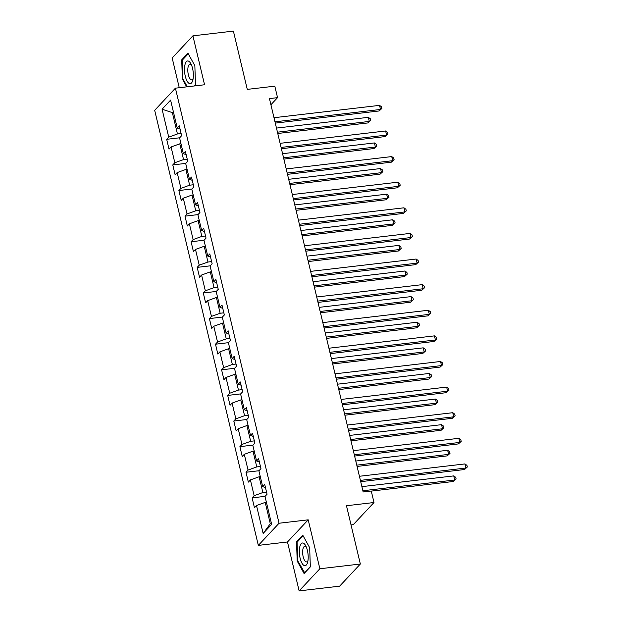 <?xml version="1.0" encoding="UTF-8"?>
<svg xmlns="http://www.w3.org/2000/svg" width="622" height="622" viewBox="0 0 622 622"><rect width="100%" height="100%" fill="white"/><g stroke="black" fill="none" stroke-linecap="round" stroke-linejoin="round"><path stroke-width="0.93" d="M351.033 524.921L353.273 524.657L374.001 502.514L371.256 491.022L363.162 491.971L269.45 98.603L277.544 97.654L274.807 86.163L247.276 89.381L233.39 31.1L192.906 35.835L172.177 57.978L179.26 87.725M299.135 590.9L339.628 586.165L360.348 564.022L319.863 568.757L308.209 519.829L279.06 523.242L258.332 545.385L287.481 541.972L299.135 590.9L319.863 568.757M279.06 523.242L175.412 88.168L154.684 110.319L258.332 545.385M162.078 109.208L168.725 137.12L166.68 139.305L169.029 149.156L171.073 146.971L174.829 162.731L172.784 164.916L175.132 174.766L177.177 172.582L180.932 188.342L178.887 190.526L181.235 200.377L183.28 198.193L187.035 213.952L184.991 216.137L187.339 225.988L189.383 223.803L193.131 239.571L191.094 241.756L193.434 251.607L195.479 249.422L199.234 265.182L197.19 267.367L199.538 277.218L201.582 275.033L205.338 290.793L203.293 292.978L205.641 302.828L207.686 300.644L211.441 316.404L209.396 318.588L211.744 328.439L213.789 326.255L217.544 342.014L215.5 344.199L217.84 354.05L219.885 351.865L223.64 367.625L221.595 369.81L223.943 379.661L225.988 377.476L229.743 393.236L227.699 395.421L230.047 405.272L232.092 403.087L235.847 418.847L233.802 421.032L236.15 430.883L238.195 428.698L241.95 444.458L239.905 446.643L242.246 456.494L244.29 454.309L248.046 470.069L246.001 472.253L248.349 482.104L250.394 479.92L254.149 495.687L252.104 497.864L254.452 507.715L256.497 505.531L263.145 533.443L271.658 524.346L265.011 496.434L267.056 494.249L264.708 484.398L262.663 486.583L258.907 470.823L260.952 468.638L258.612 458.787L256.567 460.972L252.812 445.212L254.857 443.027L252.509 433.176L250.464 435.361L246.709 419.601L248.753 417.416L246.405 407.566L244.36 409.75L240.605 393.99L242.65 391.806L240.302 381.955L238.257 384.139L234.502 368.38L236.547 366.195L234.199 356.344L232.154 358.529L228.406 342.769L230.451 340.584L228.103 330.733L226.058 332.918L222.303 317.158L224.348 314.973L222 305.122L219.955 307.307L216.199 291.547L218.244 289.362L215.896 279.511L213.851 281.696L210.096 265.936L212.141 263.751L209.793 253.9L207.748 256.085L203.993 240.317L206.037 238.133L203.697 228.29L201.652 230.467L197.897 214.707L199.942 212.522L197.594 202.671L195.549 204.856L191.794 189.096L193.839 186.911L191.49 177.06L189.446 179.245L185.69 163.485L187.735 161.3L185.387 151.449L183.342 153.634L179.587 137.874L181.632 135.689L179.291 125.838L177.247 128.023L170.591 100.111L162.078 109.208L172.364 112.629L177.449 133.971L181.126 133.536M266.543 492.103L262.873 492.531L259.117 476.771L260.291 476.631M265.493 487.679L262.663 486.583M254.149 495.687L262.873 492.531M250.394 479.92L259.117 476.771M260.439 466.492L256.769 466.92L253.014 451.16L254.196 451.02M259.39 462.068L256.567 460.972M248.046 470.069L256.769 466.92M244.29 454.309L253.014 451.16M254.344 440.881L250.666 441.309L246.911 425.549L248.092 425.409M253.286 436.457L250.464 435.361M241.95 444.458L250.666 441.309M238.195 428.698L246.911 425.549M248.24 415.271L244.563 415.698L240.807 399.938L241.989 399.798M247.183 410.839L244.36 409.75M235.847 418.847L244.563 415.698M232.092 403.087L240.807 399.938M242.137 389.652L238.459 390.087L234.712 374.327L235.886 374.187M241.087 385.228L238.257 384.139M229.743 393.236L238.459 390.087M225.988 377.476L234.712 374.327M236.033 364.041L232.364 364.476L228.608 348.717L229.782 348.577M234.984 359.617L232.154 358.529M223.64 367.625L232.364 364.476M219.885 351.865L228.608 348.717M229.938 338.43L226.26 338.866L222.505 323.098L223.687 322.966M228.88 334.006L226.058 332.918M217.544 342.014L226.26 338.866M213.789 326.255L222.505 323.098M223.834 312.819L220.157 313.247L216.402 297.487L217.583 297.355M222.777 308.395L219.955 307.307M211.441 316.404L220.157 313.247M207.686 300.644L216.402 297.487M217.731 287.208L214.054 287.636L210.298 271.876L211.48 271.736M216.681 282.785L213.851 281.696M205.338 290.793L214.054 287.636M201.582 275.033L210.298 271.876M211.628 261.598L207.958 262.025L204.203 246.265L205.377 246.125M210.578 257.174L207.748 256.085M199.234 265.182L207.958 262.025M195.479 249.422L204.203 246.265M205.532 235.987L201.855 236.414L198.099 220.655L199.281 220.515M204.475 231.563L201.652 230.467M193.131 239.571L201.855 236.414M189.383 223.803L198.099 220.655M199.429 210.376L195.751 210.804L191.996 195.044L193.178 194.904M198.371 205.952L195.549 204.856M187.035 213.952L195.751 210.804M183.28 198.193L191.996 195.044M193.325 184.765L189.648 185.193L185.892 169.433L187.074 169.293M192.268 180.341L189.446 179.245M180.932 188.342L189.648 185.193M177.177 172.582L185.892 169.433M187.222 159.154L183.552 159.582L179.797 143.822L180.971 143.682M186.172 154.73L183.342 153.634M174.829 162.731L183.552 159.582M171.073 146.971L179.797 143.822M173.546 112.489L172.364 112.629L173.328 111.595M180.069 129.112L177.247 128.023M168.725 137.12L177.449 133.971M374.001 502.514L346.47 505.733L360.348 564.022M175.412 88.168L204.56 84.763L192.906 35.835M270.912 104.745L277.544 97.654M266.395 502.242L265.213 502.382L270.298 523.724L271.27 522.69M263.145 533.443L270.298 523.724M256.497 505.531L265.213 502.382M166.68 139.305L179.672 137.789M172.784 164.916L185.776 163.399M178.887 190.526L191.879 189.01M184.991 216.137L197.975 214.621M191.094 241.756L204.078 240.232M197.19 267.367L210.182 265.843M203.293 292.978L216.285 291.454M209.396 318.588L222.381 317.065M215.5 344.199L228.484 342.675M221.595 369.81L234.587 368.294M227.699 395.421L240.691 393.905M233.802 421.032L246.786 419.516M239.905 446.643L252.89 445.127M246.001 472.253L258.993 470.737M252.104 497.864L265.096 496.348M194.492 85.937L195.502 84.864L194.849 65.691L187.953 53.181L181.71 59.852L182.363 79.025L186.678 86.855M308.209 519.829L287.481 541.972M310.331 566.891L309.678 547.71L302.782 535.2L296.546 541.871L297.199 561.052L304.088 573.554L310.331 566.891M182.977 78.955L182.363 79.025M182.681 59.735L181.71 59.852M297.806 560.974L297.199 561.052M297.518 541.754L296.546 541.871M275.289 123.109L379.101 110.965L380.501 109.472L274.978 121.819M379.529 105.367L381.504 106.797L381.892 108.438L380.501 109.472L379.529 105.367L273.999 117.713M381.892 108.438L379.101 110.965M277.762 133.481L367.897 122.938L369.297 121.438L368.325 117.333L276.471 128.085M277.451 132.183L369.297 121.438L370.689 120.411L367.897 122.938M368.325 117.333L370.3 118.771L370.689 120.411M189.306 83.504A11.421 4.268 -96.7 0 0 192.836 80.106A11.421 4.268 -96.7 0 0 190.931 63.841A11.421 4.268 -96.7 0 0 188.544 61.135A11.421 4.268 -96.7 0 0 184.501 70.356A11.421 4.268 -96.7 0 0 189.306 83.504M191.599 65.318A7.822 2.923 -96.7 0 0 190.581 64.439A7.822 2.923 -96.7 0 0 189.935 64.323A7.822 2.923 -96.7 0 0 187.86 71.584A7.822 2.923 -96.7 0 0 191.102 79.756A7.822 2.923 -96.7 0 0 191.755 79.865A7.822 2.923 -96.7 0 0 193.147 78.512M187.292 86.785L182.884 78.784L182.246 60.202L188.272 53.764M195.487 84.569L194.165 85.976M307.4 550.454A11.421 4.268 -96.7 0 0 305.767 545.859A11.421 4.268 -96.7 0 0 300.41 544.942A11.421 4.268 -96.7 0 0 300.123 558.229A11.421 4.268 -96.7 0 0 307.672 562.132A11.421 4.268 -96.7 0 0 307.4 550.454M306.436 547.337A7.822 2.923 -96.7 0 0 304.772 546.349A7.822 2.923 -96.7 0 0 303.186 556.783A7.822 2.923 -96.7 0 0 306.592 561.884A7.822 2.923 -96.7 0 0 307.983 560.539M304.718 572.885L297.713 560.803L297.083 542.221L303.108 535.783M310.324 566.588L304.391 572.924M281.393 148.72L385.205 136.576L386.604 135.083L281.082 147.43M385.624 130.978L387.607 132.408L387.996 134.049L386.604 135.083L385.624 130.978L280.102 143.324M387.996 134.049L385.205 136.576M287.488 174.339L391.308 162.186L392.707 160.694L287.185 173.04M391.728 156.589L393.71 158.019L394.099 159.667L392.707 160.694L391.728 156.589L286.206 168.935M394.099 159.667L391.308 162.186M283.857 159.092L374.001 148.549L375.4 147.049L374.421 142.943L282.575 153.696M283.554 157.801L375.4 147.049L376.792 146.022L374.001 148.549M374.421 142.943L376.403 144.382L376.792 146.022M289.961 184.703L380.104 174.16L381.504 172.659L380.524 168.562L288.678 179.307M289.65 183.412L381.504 172.659L382.895 171.633L380.104 174.16M380.524 168.562L382.507 169.993L382.895 171.633M293.592 199.95L397.411 187.797L398.811 186.305L293.281 198.651M397.831 182.199L399.806 183.63L400.203 185.278L398.811 186.305L397.831 182.199L292.309 194.546M400.203 185.278L397.411 187.797M299.695 225.561L403.507 213.408L404.906 211.915L299.384 224.262M403.935 207.81L405.909 209.249L406.298 210.889L404.906 211.915L403.935 207.81L298.404 220.157M406.298 210.889L403.507 213.408M305.799 251.171L409.61 239.027L411.01 237.526L305.488 249.873M410.03 233.421L412.013 234.859L412.402 236.5L411.01 237.526L410.03 233.421L304.508 245.768M412.402 236.5L409.61 239.027M296.064 210.314L386.208 199.771L387.607 198.278L386.627 194.173L294.774 204.918M295.753 209.023L387.607 198.278L388.999 197.244L386.208 199.771M386.627 194.173L388.602 195.603L388.999 197.244M302.168 235.932L392.303 225.382L393.703 223.889L392.731 219.784L300.877 230.529M301.857 234.634L393.703 223.889L395.094 222.855L392.303 225.382M392.731 219.784L394.706 221.214L395.094 222.855M308.263 261.543L398.407 250.993L399.806 249.5L398.826 245.395L306.98 256.14M307.96 260.245L399.806 249.5L401.198 248.466L398.407 250.993M398.826 245.395L400.809 246.825L401.198 248.466M311.894 276.782L415.714 264.638L417.113 263.137L311.591 275.484M416.134 259.032L418.116 260.47L418.505 262.111L417.113 263.137L416.134 259.032L310.611 271.379M418.505 262.111L415.714 264.638M314.367 287.154L404.51 276.603L405.909 275.111L404.93 271.005L313.084 281.75M314.056 285.856L405.909 275.111L407.301 274.077L404.51 276.603M404.93 271.005L406.912 272.436L407.301 274.077M317.998 302.393L421.817 290.249L423.217 288.748L317.687 301.095M422.237 284.643L424.212 286.081L424.608 287.722L423.217 288.748L422.237 284.643L316.715 296.989M424.608 287.722L421.817 290.249M320.47 312.765L410.613 302.214L412.013 300.721L411.033 296.616L319.179 307.361M320.159 311.466L412.013 300.721L413.405 299.695L410.613 302.214M411.033 296.616L413.008 298.047L413.405 299.695M324.101 328.004L427.913 315.859L429.312 314.359L323.79 326.705M428.34 310.261L430.315 311.692L430.712 313.332L429.312 314.359L428.34 310.261L322.81 322.6M430.712 313.332L427.913 315.859M326.573 338.376L416.709 327.825L418.116 326.332L417.137 322.227L325.283 332.972M326.262 337.077L418.116 326.332L419.508 325.306L416.709 327.825M417.137 322.227L419.111 323.665L419.508 325.306M330.204 353.615L434.016 341.47L435.416 339.977L329.893 352.316M434.436 335.872L436.419 337.303L436.807 338.943L435.416 339.977L434.436 335.872L328.914 348.219M436.807 338.943L434.016 341.47M332.669 363.987L422.812 353.444L424.212 351.943L423.24 347.838L331.386 358.583M332.366 362.688L424.212 351.943L425.603 350.917L422.812 353.444M423.24 347.838L425.215 349.276L425.603 350.917M336.3 379.226L440.119 367.081L441.519 365.588L335.997 377.935M440.539 361.483L442.522 362.914L442.911 364.554L441.519 365.588L440.539 361.483L335.017 373.83M442.911 364.554L440.119 367.081M338.772 389.597L428.916 379.055L430.315 377.554L429.336 373.449L337.489 384.194M338.461 388.299L430.315 377.554L431.707 376.528L428.916 379.055M429.336 373.449L431.318 374.887L431.707 376.528M342.403 404.836L446.223 392.692L447.622 391.199L342.092 403.546M446.643 387.094L448.618 388.525L449.014 390.165L447.622 391.199L446.643 387.094L341.12 399.441M449.014 390.165L446.223 392.692M344.876 415.208L435.019 404.665L436.419 403.165L435.439 399.06L343.585 409.812M344.565 413.91L436.419 403.165L437.81 402.139L435.019 404.665M435.439 399.06L437.421 400.498L437.81 402.139M348.507 430.447L452.318 418.303L453.726 416.81L348.196 429.157M452.746 412.705L454.721 414.135L455.117 415.776L453.726 416.81L452.746 412.705L347.224 425.051M455.117 415.776L452.318 418.303M350.979 440.819L441.115 430.276L442.522 428.776L441.542 424.671L349.688 435.423M350.668 439.529L442.522 428.776L443.914 427.749L441.115 430.276M441.542 424.671L443.517 426.109L443.914 427.749M354.61 456.066L458.422 443.914L459.821 442.421L354.299 454.768M458.849 438.316L460.824 439.746L461.213 441.395L459.821 442.421L458.849 438.316L353.319 450.662M461.213 441.395L458.422 443.914M357.082 466.43L447.218 455.887L448.618 454.387L447.646 450.289L355.792 461.034M356.771 465.139L448.618 454.387L450.009 453.36L447.218 455.887M447.646 450.289L449.62 451.72L450.009 453.36M360.713 481.677L464.525 469.524L465.925 468.032L360.402 480.378M464.945 463.926L466.928 465.365L467.316 467.005L465.925 468.032L464.945 463.926L359.423 476.273M467.316 467.005L464.525 469.524M371.28 491.1L453.321 481.498L454.721 480.005L453.741 475.9L361.895 486.645M362.875 490.75L454.721 480.005L456.113 478.971L453.321 481.498M453.741 475.9L455.724 477.331L456.113 478.971"/></g></svg>

